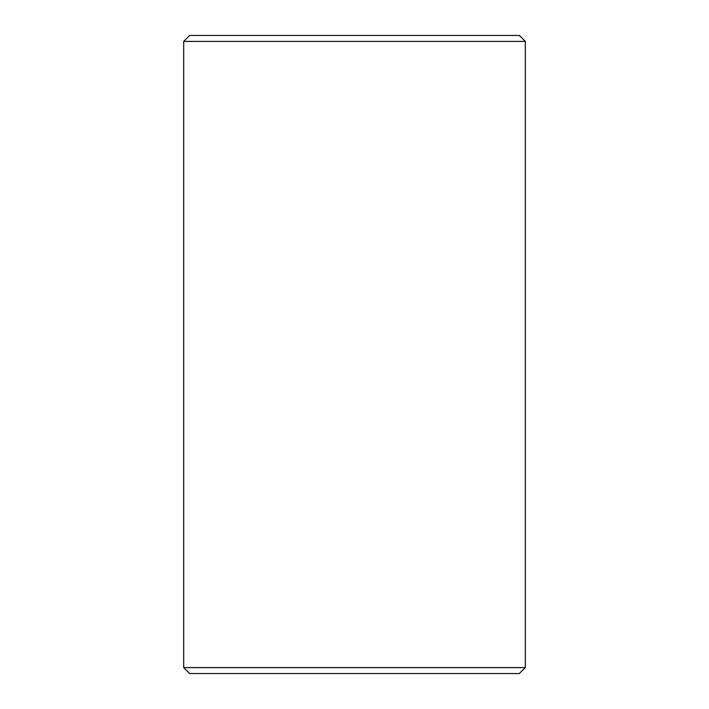 <?xml version="1.0" encoding="UTF-8"?>
<svg xmlns="http://www.w3.org/2000/svg" width="709" height="709" viewBox="0 0 709 709"><rect width="100%" height="100%" fill="white"/><g stroke="black" fill="none" stroke-linecap="round" stroke-linejoin="round"><path stroke-width="1.06" d="M183.684 41.414L525.316 41.414L519.342 35.45L189.657 35.45L183.684 41.414L183.684 667.586L525.316 667.586L519.342 673.55L189.657 673.55L183.684 667.586M525.316 41.414L525.316 667.586"/></g></svg>
